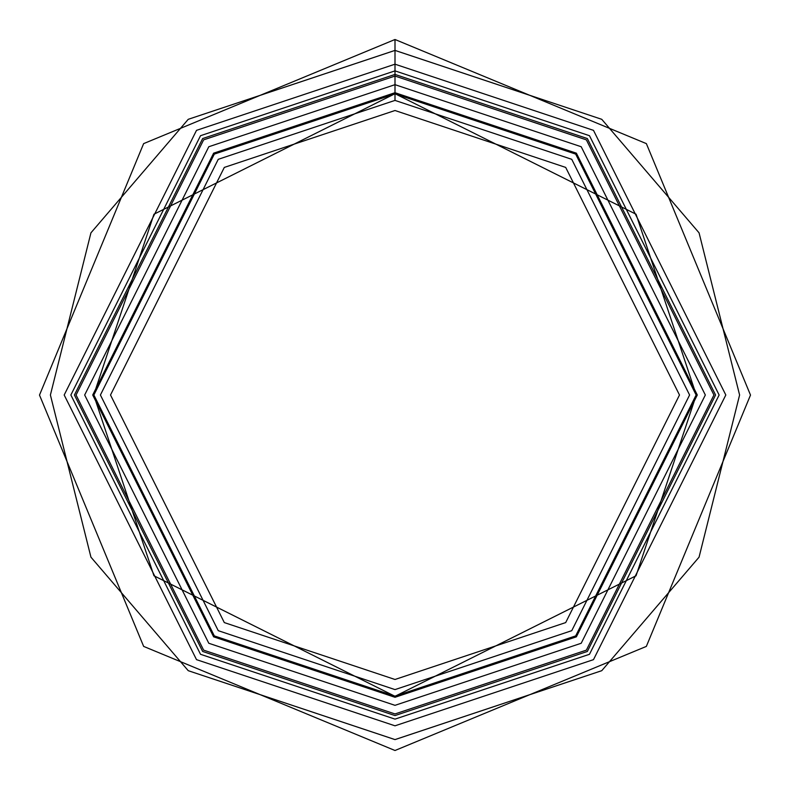 <?xml version="1.0" encoding="UTF-8"?>
<svg xmlns="http://www.w3.org/2000/svg" width="790" height="790" viewBox="0 0 790 790"><rect width="100%" height="100%" fill="white"/><g stroke="black" fill="none" stroke-linecap="round" stroke-linejoin="round"><path stroke-width="1.19" d="M395 93.872L575.683 154.099L696.128 395L575.683 635.901L395 696.128L214.317 635.901L93.872 395L214.317 154.099L395 93.872L214.317 154.099L93.872 395L214.317 635.901L395 696.128L575.683 635.901L696.128 395L575.683 154.099L395 93.872L395 100.409L218.247 159.323L100.409 395L218.247 630.677L395 689.591L571.753 630.677L689.591 395L571.753 159.323L395 100.409L571.753 159.323L689.591 395L571.753 630.677L395 689.591L218.247 630.677L100.409 395L218.247 159.323L395 100.409L395 76.057L203.632 139.85L76.057 395L203.632 650.15L395 713.943L586.368 650.15L713.943 395L586.368 139.85L395 76.057L395 93.872M395 64.188L196.513 130.35L64.188 395L196.513 659.65L395 725.812L593.488 659.65L725.812 395L593.488 130.35L395 64.188M395 74.428L587.345 138.546L715.572 395L587.345 651.454L395 715.572L202.655 651.454L74.428 395L202.655 138.546L395 74.428M395 84.668L208.797 146.733L84.668 395L208.797 643.267L395 705.332L581.203 643.267L705.332 395L581.203 146.733L395 84.668M395 92.707L213.626 153.171L92.707 395L213.626 636.829L395 697.293L576.374 636.829L697.293 395L576.374 153.171L395 92.707M395 110.511L224.311 167.411L110.511 395L224.311 622.589L395 679.489L565.689 622.589L679.489 395L565.689 167.411L395 110.511L565.689 167.411L679.489 395L565.689 622.589L395 679.489L224.311 622.589L110.511 395L224.311 167.411L395 110.511M395 76.057L586.368 139.85L713.943 395L586.368 650.15L395 713.943L203.632 650.15L76.057 395L203.632 139.85L395 76.057L395 70.873L200.522 135.702L70.873 395L200.522 654.298L395 719.127L589.478 654.298L719.127 395L589.478 135.702L395 70.873L395 76.057M395 70.873L589.478 135.702L719.127 395L589.478 654.298L395 719.127L200.522 654.298L70.873 395L200.522 135.702L395 70.873L395 50.402L188.237 119.32L90.939 232.833L50.402 395L90.939 557.167L188.237 670.68L395 739.598L601.763 670.68L699.061 557.167L739.598 395L699.061 232.833L601.763 119.32L395 50.402L395 70.873M395 50.402L601.763 119.32L699.061 232.833L739.598 395L699.061 557.167L601.763 670.68L395 739.598L188.237 670.68L90.939 557.167L50.402 395L90.939 232.833L188.237 119.32L395 50.402L395 39.5L395 50.402M696.296 395L636.039 214.218L395 93.704L153.961 214.218L93.704 395L153.961 575.782L395 696.296L636.039 575.782L696.296 395L636.039 575.782L395 696.296L153.961 575.782L93.704 395L153.961 214.218L395 93.704L636.039 214.218L696.296 395L636.039 214.218L395 93.704L153.961 214.218L93.704 395L153.961 575.782L395 696.296L636.039 575.782L696.296 395M395 39.5L143.632 143.622L39.5 395.079L143.652 646.408L395 750.5L646.348 646.408L750.5 395.079L646.368 143.622L395 39.5"/></g></svg>
